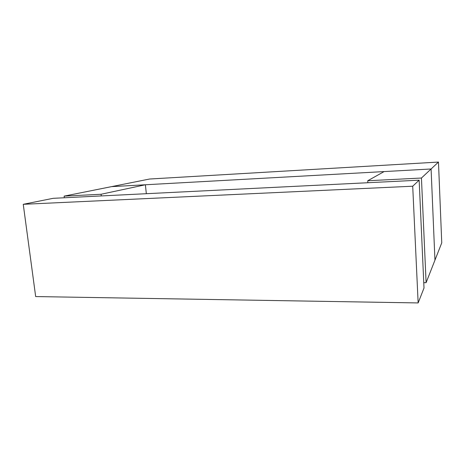 <?xml version="1.0" encoding="UTF-8"?>
<svg xmlns="http://www.w3.org/2000/svg" width="465" height="465" viewBox="0 0 465 465"><rect width="100%" height="100%" fill="white"/><g stroke="black" fill="none" stroke-linecap="round" stroke-linejoin="round"><path stroke-width="0.7" d="M23.25 204.309L35.671 296.565L418.145 302.936L424.004 288.027L419.145 180.182L53.184 198.317L23.25 204.309L412.711 186.215L419.145 180.182M412.711 186.215L418.145 302.936M423.76 282.673L426.103 282.685L441.75 242.852L438.472 162.064L149.561 179.025L111.553 186.634L145.382 184.768L101.079 194.26L101.277 195.934M438.472 162.064L431.09 168.981L434.949 260.173L431.09 168.981L384.107 171.579L431.09 168.981L421.441 178.031L426.103 282.685M146.335 193.702L145.382 184.768L384.107 171.579L367.734 180.751L421.441 178.031M367.734 180.751L367.844 182.728M145.382 184.768L111.553 186.634L64.124 196.131L101.079 194.26M64.124 196.131L64.327 197.765"/></g></svg>
